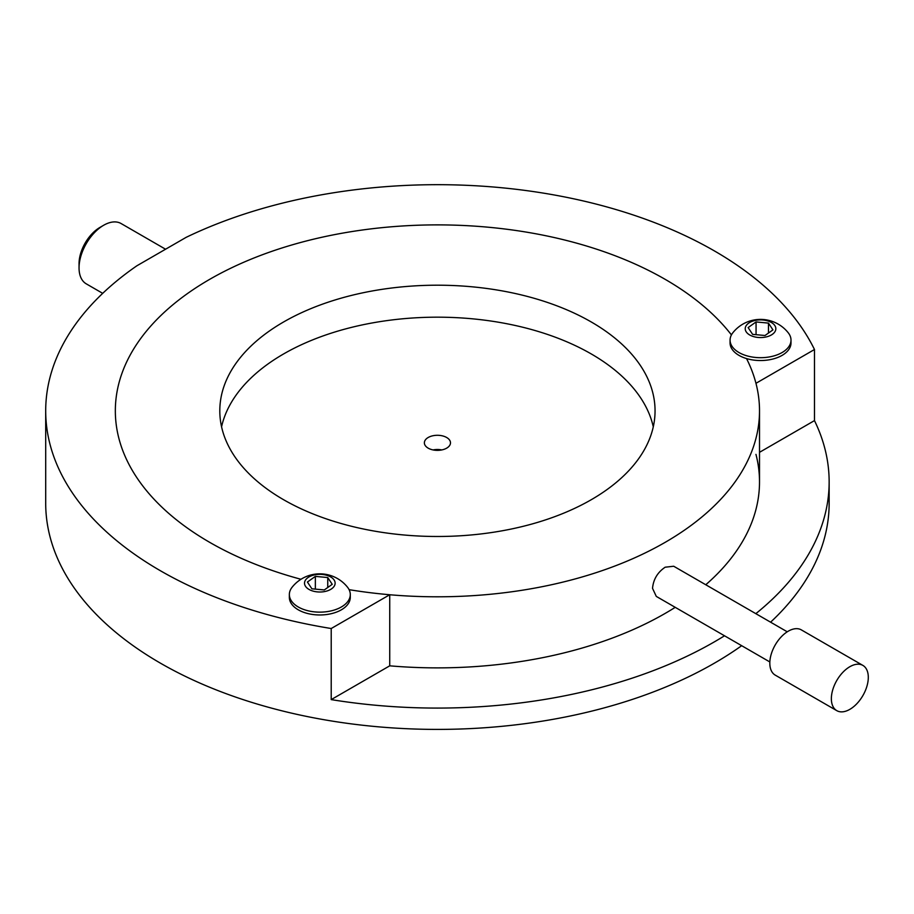 <?xml version="1.0" encoding="UTF-8"?>
<svg xmlns="http://www.w3.org/2000/svg" width="914" height="914" viewBox="0 0 914 914"><rect width="100%" height="100%" fill="white"/><g stroke="black" fill="none" stroke-linecap="round" stroke-linejoin="round"><path stroke-width="1.37" d="M665.175 279.353A322.082 185.953 0 0 0 314.165 239.045A322.082 185.953 0 0 0 115.335 410.843A322.082 185.953 0 0 0 209.672 542.333A322.082 185.953 0 0 0 300.969 579.282A322.082 185.953 0 0 1 115.335 410.843A322.082 185.953 0 0 1 209.672 279.353A322.082 185.953 0 0 1 731.429 334.901A322.082 185.953 0 0 0 665.175 279.353M755.832 613.66A391.729 226.158 0 0 0 829.147 481.918A391.729 226.158 0 0 0 814.477 420.6L814.477 349.514A391.729 226.158 0 0 0 714.417 250.927A391.729 226.158 0 0 0 186.148 237.343L136.906 265.768A391.729 226.158 0 0 0 45.7 410.843A391.729 226.158 0 0 0 160.43 570.759A391.729 226.158 0 0 0 331.211 628.524L331.211 699.61A391.729 226.158 0 0 0 724.516 635.79M45.7 410.843L45.7 503.237A391.729 226.158 0 0 0 160.43 663.164A391.729 226.158 0 0 0 741.677 645.695M770.593 622.183A391.729 226.158 0 0 0 829.147 503.237L829.147 481.918M814.477 349.514L755.958 383.309A322.082 185.953 0 0 0 746.521 358.562A322.082 185.953 0 0 1 759.511 410.843A322.082 185.953 0 0 1 665.175 542.333A322.082 185.953 0 0 1 349.091 589.667A322.082 185.953 0 0 0 389.73 594.74L331.211 628.524M755.958 454.384A322.082 185.953 180 0 1 759.511 481.918A322.082 185.953 180 0 1 705.768 584.754M675.229 607.33A322.082 185.953 180 0 1 389.73 665.826L331.211 699.61M389.73 594.74L389.73 665.826M814.477 420.6L759.511 452.327M862.896 665.415L801.338 629.883A26.118 15.081 120 0 0 781.219 636.875A26.118 15.081 120 0 0 769.817 663.164A26.118 15.081 120 0 0 775.221 675.115L836.778 710.646A26.118 15.081 120 0 0 856.898 703.654A26.118 15.081 120 0 0 868.3 677.377A26.118 15.081 120 0 0 862.896 665.415A26.118 15.081 120 0 0 842.765 672.418A26.118 15.081 120 0 0 831.363 698.696A26.118 15.081 120 0 0 836.778 710.646M591.312 499.684A217.623 125.641 0 0 0 655.052 410.843A217.623 125.641 0 0 0 520.706 294.765A217.623 125.641 0 0 0 283.546 322.002A217.623 125.641 0 0 0 219.806 410.843A217.623 125.641 0 0 0 354.141 526.921A217.623 125.641 0 0 0 591.312 499.684M653.281 426.838A217.623 125.641 0 0 0 507.716 323.91A217.623 125.641 0 0 0 283.546 353.981A217.623 125.641 0 0 0 221.565 426.838M769.839 661.953L656.298 596.408L652.527 588.342C653.361 579.362 657.577 572.313 665.175 567.206L673.709 566.246L787.251 631.803M433.076 449.928A13.059 7.54 180 0 1 441.782 449.928M446.66 448.157A13.059 7.54 0 0 0 450.488 442.822A13.059 7.54 0 0 0 442.422 435.864A13.059 7.54 0 0 0 428.186 437.498A13.059 7.54 0 0 0 424.37 442.822A13.059 7.54 0 0 0 432.425 449.791A13.059 7.54 0 0 0 446.66 448.157M79.05 267.905L79.05 263.643A29.602 17.092 -60 0 1 99.98 227.392L103.67 225.255A34.823 20.108 120 0 0 79.05 267.905A34.823 20.108 120 0 0 86.259 283.843L102.711 293.348M165.571 249.225L121.082 223.53A34.823 20.108 120 0 0 117.118 222.113A34.823 20.108 120 0 0 103.67 225.255M349.902 597.333A30.47 17.595 180 0 1 317.398 612.083A30.47 17.595 180 0 1 289.35 594.546A30.47 17.595 180 0 1 289.738 591.746A30.47 17.595 180 0 1 292.126 587.211A35.36 35.36 0 0 1 347.514 587.211A30.47 17.595 180 0 1 350.291 594.546A30.47 17.595 180 0 1 349.902 597.333M350.291 594.546L350.291 597.39A30.47 17.595 180 0 1 349.902 600.178A30.47 17.595 180 0 1 317.398 614.916A30.47 17.595 180 0 1 289.35 597.39L289.35 594.546M304.716 581.772A15.298 8.832 0 0 0 317.387 591.895A15.298 8.832 0 0 0 334.935 584.572A15.298 8.832 0 0 0 322.254 574.449A15.298 8.832 0 0 0 304.716 581.772M311.891 588.799L324.299 589.953L332.228 584.32L327.749 577.545L315.353 576.391L307.412 582.024L311.891 588.799M315.353 589.119L315.353 576.391M327.749 587.496L327.749 577.545M790.621 342.899A30.47 17.595 180 0 1 758.106 357.637A30.47 17.595 180 0 1 730.069 340.099A30.47 17.595 180 0 1 730.457 337.312A30.47 17.595 180 0 1 732.834 332.776A35.36 35.36 0 0 1 788.234 332.776A30.47 17.595 180 0 1 790.998 340.099A30.47 17.595 180 0 1 790.621 342.899M790.998 340.099L790.998 342.944A30.47 17.595 180 0 1 790.621 345.732A30.47 17.595 180 0 1 758.106 360.482A30.47 17.595 180 0 1 730.069 342.944L730.069 340.099M745.424 327.326A15.298 8.832 0 0 0 758.106 337.449A15.298 8.832 0 0 0 775.643 330.137A15.298 8.832 0 0 0 762.962 320.003A15.298 8.832 0 0 0 745.424 327.326M752.61 334.353L765.007 335.507L772.936 329.885L768.468 323.099L756.061 321.945L748.132 327.578L752.61 334.353M756.061 334.673L756.061 321.945M768.468 333.05L768.468 323.099M759.511 410.843L759.511 481.918"/></g></svg>
